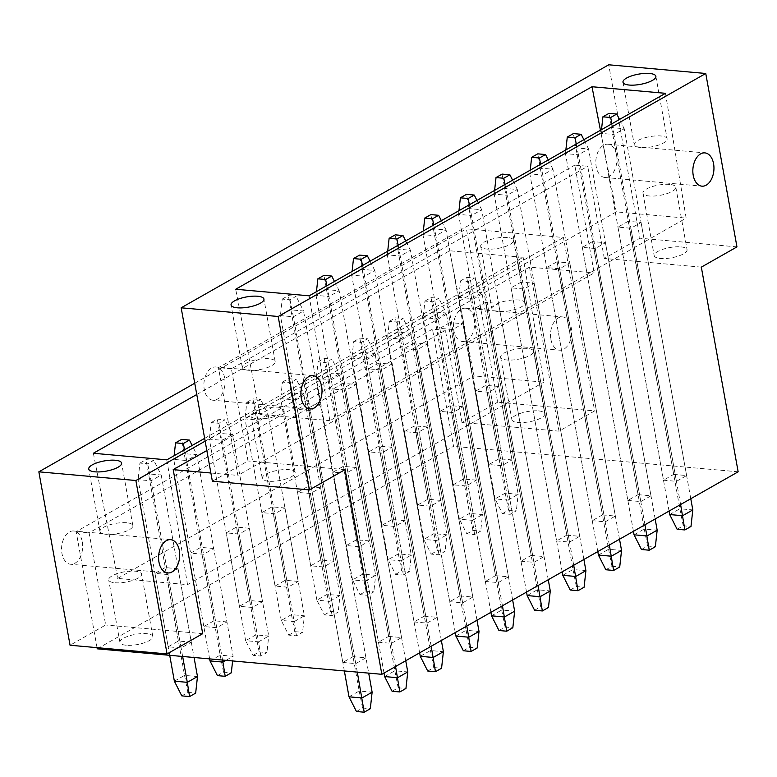 <?xml version="1.0" encoding="UTF-8"?>
<svg xmlns="http://www.w3.org/2000/svg" width="777" height="777" viewBox="0 0 777 777"><rect width="100%" height="100%" fill="white"/><g stroke="black" fill="none" stroke-linecap="round" stroke-linejoin="round"><path stroke-width="0.58" stroke-dasharray="3.88 2.91" d="M665.462 93.318L686.14 218.133L329.837 420.648L309.159 295.823M329.837 420.648L259.984 414.384L616.287 211.878L686.14 218.133M307.469 403.574L297.29 409.353L310.227 410.518L320.406 404.73L307.469 403.574L353.001 656.662L342.822 662.441L297.29 409.353M343.094 383.323L332.915 389.102L345.852 390.268L356.031 384.479L343.094 383.323L388.636 636.412L378.457 642.191L332.915 389.102M378.729 363.073L368.551 368.852L381.488 370.017L391.666 364.228L378.729 363.073L424.261 616.161L414.083 621.94L368.551 368.852M414.355 342.822L404.176 348.601L417.113 349.767L427.292 343.978L414.355 342.822L459.897 595.91L449.718 601.689L404.176 348.601M449.99 322.572L439.811 328.35L452.748 329.516L462.927 323.727L449.99 322.572L495.522 575.65L485.343 581.439L439.811 328.35M485.615 302.321L475.437 308.1L488.374 309.265L498.552 303.477L485.615 302.321L531.157 555.4L520.978 561.188L475.437 308.1M521.25 282.07L511.072 287.849L524.009 289.015L534.188 283.226L521.25 282.07L566.792 535.149L556.604 540.938L511.072 287.849M556.876 261.81L546.697 267.599L559.634 268.755L569.813 262.976L556.876 261.81L602.418 514.898L592.239 520.687L546.697 267.599M592.511 241.56L582.332 247.348L595.269 248.504L605.448 242.725L592.511 241.56L638.053 494.648L627.865 500.437L582.332 247.348M628.146 221.309L617.958 227.098L630.895 228.253L641.074 222.475L628.146 221.309L673.678 474.397L663.5 480.186L617.958 227.098M616.287 211.878L600.446 130.274M259.984 414.384L235.684 289.248M701.33 267.142L604.302 258.459L639.937 238.209L608.731 64.792M604.302 258.459L587.723 166.278L574.786 165.122L594.182 272.921L237.869 475.427L218.473 367.638L574.786 165.122M212.364 481.216L247.999 460.965L231.41 368.793L587.723 166.278M224.621 377.816A16.696 10.499 95.1 0 0 215.928 366.967A16.696 10.499 95.1 0 0 204.264 389.394A16.696 10.499 95.1 0 0 212.956 400.233A16.696 10.499 95.1 0 0 224.621 377.816M616.559 155.06A16.696 10.499 95.1 0 0 607.867 144.211A16.696 10.499 95.1 0 0 596.192 166.628A16.696 10.499 95.1 0 0 604.885 177.477A16.696 10.499 95.1 0 0 616.559 155.06M231.41 368.793L218.473 367.638M206.847 450.514L529.496 267.123L594.182 272.921M210.888 473.008L237.869 475.427M529.496 267.123L559.013 431.167L594.638 410.916L497.62 402.224L466.414 228.817L563.442 237.5L594.638 410.916M205.157 441.132L563.442 237.5M550.903 339.335A16.696 10.499 95.1 0 0 559.595 350.184A16.696 10.499 95.1 0 0 571.26 327.768A16.696 10.499 95.1 0 0 562.577 316.919A16.696 10.499 95.1 0 0 550.903 339.335M194.736 383.226L466.414 228.817M204.652 438.354L523.144 257.333L449.679 250.757L473.97 375.903L543.832 382.158L523.144 257.333M196.766 394.502L449.679 250.757M507.294 237.5A16.696 5.186 -10.2 0 0 489.51 239.85A16.696 5.186 -10.2 0 0 480.681 246.241A16.696 5.186 -10.2 0 0 486.936 249.067A16.696 5.186 -10.2 0 0 504.71 246.717A16.696 5.186 -10.2 0 0 513.548 240.326A16.696 5.186 -10.2 0 0 507.294 237.5M93.376 453.263L117.667 578.409L187.519 584.663L543.832 382.158M187.519 584.663L166.841 459.848M117.667 578.409L473.97 375.903M178.088 568.754L165.151 567.589L154.973 573.377L167.91 574.533L178.088 568.754L191.297 642.181L181.119 647.96L168.182 646.804L154.973 573.377M213.714 548.504L200.777 547.338L190.598 553.127L203.535 554.283L213.714 548.504L226.933 621.93L216.754 627.709L203.817 626.553L190.598 553.127M249.349 528.253L236.412 527.088L226.233 532.876L239.17 534.032L249.349 528.253L262.558 601.68L252.379 607.459L239.442 606.303L226.233 532.876M284.974 507.993L272.047 506.837L261.859 512.626L274.796 513.782L284.974 507.993L298.193 581.419L288.014 587.208L275.077 586.052L261.859 512.626M320.61 487.742L307.673 486.587L297.494 492.375L310.431 493.531L320.61 487.742L333.819 561.169L323.64 566.957L310.703 565.802L297.494 492.375M356.245 467.492L343.308 466.336L333.119 472.125L346.056 473.28L356.245 467.492L369.454 540.918L359.275 546.707L346.338 545.551L333.119 472.125M391.87 447.241L378.933 446.085L368.754 451.874L381.692 453.03L391.87 447.241L405.079 520.668L394.901 526.456L381.963 525.301L368.754 451.874M427.505 426.991L414.568 425.835L404.38 431.623L417.317 432.779L427.505 426.991L440.714 500.417L430.536 506.206L417.599 505.05L404.38 431.623M463.131 406.74L450.194 405.584L440.015 411.373L452.952 412.529L463.131 406.74L476.34 480.167L466.161 485.955L453.224 484.799L440.015 411.373M498.766 386.49L485.829 385.334L475.65 391.122L488.578 392.278L498.766 386.49L511.975 459.916L501.796 465.705L488.859 464.549L475.65 391.122M559.013 431.167L461.985 422.474L497.62 402.224M461.985 422.474L445.406 330.303L89.093 532.808L105.682 624.99L70.056 645.24M474.242 319.075A16.696 10.499 -84.9 0 1 462.568 341.501A16.696 10.499 -84.9 0 1 453.885 330.652A16.696 10.499 -84.9 0 1 465.549 308.226A16.696 10.499 -84.9 0 1 474.242 319.075M82.304 541.841A16.696 10.499 -84.9 0 1 70.639 564.257A16.696 10.499 -84.9 0 1 61.946 553.409A16.696 10.499 -84.9 0 1 73.611 530.992A16.696 10.499 -84.9 0 1 82.304 541.841M97.038 647.649L76.165 531.653L432.468 329.147L445.406 330.303M76.165 531.653L89.093 532.808M97.242 648.824L453.545 446.319L432.468 329.147M738.15 471.804L453.545 446.319M191.297 642.181L178.36 641.015L168.182 646.804M353.001 656.662L365.938 657.818L355.759 663.607L342.822 662.441M226.933 621.93L213.996 620.765L203.817 626.553M388.636 636.412L401.573 637.567L391.394 643.356L378.457 642.191M262.558 601.68L249.621 600.514L239.442 606.303M424.261 616.161L437.198 617.317L427.02 623.105L414.083 621.94M298.193 581.419L285.256 580.264L275.077 586.052M459.897 595.91L472.834 597.066L462.655 602.855L449.718 601.689M333.819 561.169L320.882 560.013L310.703 565.802M495.522 575.65L508.459 576.816L498.28 582.604L485.343 581.439M369.454 540.918L356.517 539.762L346.338 545.551M531.157 555.4L544.094 556.565L533.916 562.344L520.978 561.188M405.079 520.668L392.142 519.512L381.963 525.301M566.792 535.149L579.72 536.315L569.541 542.093L556.604 540.938M440.714 500.417L427.777 499.261L417.599 505.05M602.418 514.898L615.355 516.064L605.176 521.843L592.239 520.687M476.34 480.167L463.403 479.011L453.224 484.799M638.053 494.648L650.98 495.813L640.802 501.592L627.865 500.437M511.975 459.916L499.038 458.76L488.859 464.549M673.678 474.397L686.615 475.563L676.437 481.342L663.5 480.186M202.71 633.673L105.682 624.99M345.017 469.658L247.999 460.965M268.92 358.731A16.696 5.186 -10.2 0 0 251.136 361.082A16.696 5.186 -10.2 0 0 242.298 367.472A16.696 5.186 -10.2 0 0 248.553 370.299A16.696 5.186 -10.2 0 0 266.336 367.948A16.696 5.186 -10.2 0 0 275.175 361.558A16.696 5.186 -10.2 0 0 268.92 358.731M268.512 481.225A16.696 5.186 169.8 0 1 262.257 478.389A16.696 5.186 169.8 0 1 271.095 471.998A16.696 5.186 169.8 0 1 288.879 469.648A16.696 5.186 169.8 0 1 295.134 472.474A16.696 5.186 169.8 0 1 286.295 478.875A16.696 5.186 169.8 0 1 268.512 481.225M257.274 418.735A16.696 5.186 -10.2 0 0 275.048 416.385A16.696 5.186 -10.2 0 0 283.887 409.984A16.696 5.186 -10.2 0 0 277.632 407.158A16.696 5.186 -10.2 0 0 259.848 409.508A16.696 5.186 -10.2 0 0 251.01 415.899A16.696 5.186 -10.2 0 0 257.274 418.735M126.602 522.746A16.696 5.186 -10.2 0 0 108.819 525.097A16.696 5.186 -10.2 0 0 99.98 531.487A16.696 5.186 -10.2 0 0 106.245 534.323A16.696 5.186 -10.2 0 0 124.019 531.973A16.696 5.186 -10.2 0 0 132.857 525.573A16.696 5.186 -10.2 0 0 126.602 522.746M126.195 645.24A16.696 5.186 169.8 0 1 119.94 642.414A16.696 5.186 169.8 0 1 128.778 636.023A16.696 5.186 169.8 0 1 146.562 633.673A16.696 5.186 169.8 0 1 152.816 636.499A16.696 5.186 169.8 0 1 143.978 642.89A16.696 5.186 169.8 0 1 126.195 645.24M114.957 582.75A16.696 5.186 -10.2 0 0 132.731 580.4A16.696 5.186 -10.2 0 0 141.569 574.009A16.696 5.186 -10.2 0 0 135.315 571.182A16.696 5.186 -10.2 0 0 117.531 573.533A16.696 5.186 -10.2 0 0 108.702 579.924A16.696 5.186 -10.2 0 0 114.957 582.75M736.955 246.892L639.937 238.209M640.491 147.543A16.696 5.186 169.8 0 1 634.236 144.707A16.696 5.186 169.8 0 1 643.074 138.316A16.696 5.186 169.8 0 1 660.848 135.965A16.696 5.186 169.8 0 1 667.113 138.801A16.696 5.186 169.8 0 1 658.274 145.192A16.696 5.186 169.8 0 1 640.491 147.543M680.807 246.892A16.696 5.186 169.8 0 1 687.062 249.718A16.696 5.186 169.8 0 1 678.234 256.109A16.696 5.186 169.8 0 1 660.45 258.459A16.696 5.186 169.8 0 1 654.195 255.633A16.696 5.186 169.8 0 1 663.034 249.242A16.696 5.186 169.8 0 1 680.807 246.892M669.57 184.402A16.696 5.186 -10.2 0 0 651.786 186.752A16.696 5.186 -10.2 0 0 642.948 193.143A16.696 5.186 -10.2 0 0 649.203 195.969A16.696 5.186 -10.2 0 0 666.987 193.619A16.696 5.186 -10.2 0 0 675.825 187.228A16.696 5.186 -10.2 0 0 669.57 184.402M498.174 311.558A16.696 5.186 169.8 0 1 491.919 308.731A16.696 5.186 169.8 0 1 500.757 302.34A16.696 5.186 169.8 0 1 518.541 299.99A16.696 5.186 169.8 0 1 524.796 302.816A16.696 5.186 169.8 0 1 515.957 309.207A16.696 5.186 169.8 0 1 498.174 311.558M538.49 410.907A16.696 5.186 169.8 0 1 544.755 413.743A16.696 5.186 169.8 0 1 535.916 420.134A16.696 5.186 169.8 0 1 518.133 422.484A16.696 5.186 169.8 0 1 511.878 419.648A16.696 5.186 169.8 0 1 520.716 413.257A16.696 5.186 169.8 0 1 538.49 410.907M527.253 348.417A16.696 5.186 -10.2 0 0 509.469 350.767A16.696 5.186 -10.2 0 0 500.631 357.158A16.696 5.186 -10.2 0 0 506.886 359.994A16.696 5.186 -10.2 0 0 524.669 357.643A16.696 5.186 -10.2 0 0 533.508 351.243A16.696 5.186 -10.2 0 0 527.253 348.417M181.119 647.96L167.91 574.533M178.36 641.015L165.151 567.589M365.938 657.818L320.406 404.73M355.759 663.607L310.227 410.518M216.754 627.709L203.535 554.283M213.996 620.765L200.777 547.338M401.573 637.567L356.031 384.479M391.394 643.356L345.852 390.268M252.379 607.459L239.17 534.032M249.621 600.514L236.412 527.088M437.198 617.317L391.666 364.228M427.02 623.105L381.488 370.017M288.014 587.208L274.796 513.782M285.256 580.264L272.047 506.837M472.834 597.066L427.292 343.978M462.655 602.855L417.113 349.767M323.64 566.957L310.431 493.531M320.882 560.013L307.673 486.587M508.459 576.816L462.927 323.727M498.28 582.604L452.748 329.516M359.275 546.707L346.056 473.28M356.517 539.762L343.308 466.336M544.094 556.565L498.552 303.477M533.916 562.344L488.374 309.265M394.901 526.456L381.692 453.03M392.142 519.512L378.933 446.085M579.72 536.315L534.188 283.226M569.541 542.093L524.009 289.015M430.536 506.206L417.317 432.779M427.777 499.261L414.568 425.835M615.355 516.064L569.813 262.976M605.176 521.843L559.634 268.755M466.161 485.955L452.952 412.529M463.403 479.011L450.194 405.584M650.98 495.813L605.448 242.725M640.802 501.592L595.269 248.504M501.796 465.705L488.578 392.278M499.038 458.76L485.829 385.334M686.615 475.563L641.074 222.475M676.437 481.342L630.895 228.253M139.918 463.092L146.027 459.625L153.788 460.314L147.679 463.791L139.918 463.092L138.102 479.642L148.281 473.853L161.218 475.019L153.788 460.314M174.369 681.176L184.547 675.388L146.027 459.625M169.716 655.312L138.102 479.642L151.039 480.798L147.679 463.791M182.653 656.468L151.039 480.798L161.218 475.019L194.056 657.497M181.799 695.871L187.908 692.404L195.668 693.094M187.908 692.404L184.547 675.388L197.484 676.544M282.236 299.077L288.345 295.6L296.105 296.299L289.996 299.767L282.236 299.077L280.419 315.617L290.598 309.838L303.535 310.994L296.105 296.299M349.009 696.814L359.188 691.025L288.345 295.6M344.357 670.949L280.419 315.617L293.356 316.783L289.996 299.767M357.294 672.115L293.356 316.783L303.535 310.994L368.696 673.135M356.439 711.509L362.548 708.041L370.308 708.731M362.548 708.041L359.188 691.025L372.125 692.19M209.635 658.886L173.737 459.392L183.916 453.603L196.853 454.759L192.152 445.464M209.994 660.926L220.173 655.137L181.653 439.374M222.572 660.052L186.674 460.547L173.737 459.392L174.135 455.701M225.981 660.353L233.11 656.293L196.853 454.759L186.674 460.547L184.547 449.786M217.434 675.621L223.543 672.154L231.303 672.843M223.543 672.154L220.173 655.137L233.11 656.293L232.605 660.945M384.013 673.076L316.054 295.367L326.233 289.588L339.17 290.744L334.46 281.439M384.634 676.563L394.823 670.774L323.97 275.349M395.561 666.52L328.992 296.532L316.054 295.367L316.453 291.676M405.74 660.732L339.17 290.744L328.992 296.532L326.864 285.761M392.074 691.258L398.183 687.791L405.944 688.48M398.183 687.791L394.823 670.774L407.76 671.94M211.179 422.591L217.288 419.124L225.048 419.813L218.939 423.29L211.179 422.591L209.363 439.141L219.551 433.352L232.478 434.508L225.048 419.813M253.059 655.37L259.168 651.893L266.929 652.593L260.819 656.06L253.059 655.37L245.629 640.675L255.808 634.887L217.288 419.124M260.819 656.06L258.566 641.831L245.629 640.675L209.363 439.141L222.3 440.297L218.939 423.29M222.3 440.297L232.478 434.508L268.745 636.042L258.566 641.831L222.3 440.297M259.168 651.893L255.808 634.887L268.745 636.042L266.929 652.593M419.638 652.826L351.68 275.116L361.859 269.337L374.796 270.493L370.095 261.189M420.27 656.312L430.448 650.524L359.605 255.099M431.186 646.27L364.617 276.282L351.68 275.116L352.088 271.426M441.365 640.481L374.796 270.493L364.617 276.282L362.49 265.511M427.7 671.007L433.809 667.54L441.569 668.23M433.809 667.54L430.448 650.524L443.385 651.689M246.804 402.34L252.913 398.873L260.683 399.563L254.574 403.04L246.804 402.34L244.998 418.89L255.177 413.102L268.114 414.258L260.683 399.563M288.694 635.12L294.804 631.643L302.564 632.342L296.455 635.809L288.694 635.12L281.255 620.425L291.443 614.636L252.913 398.873M296.455 635.809L294.192 621.581L281.255 620.425L244.998 418.89L257.935 420.046L254.574 403.04M257.935 420.046L268.114 414.258L304.37 615.792L294.192 621.581L257.935 420.046M294.804 631.643L291.443 614.636L304.37 615.792L302.564 632.342M455.273 632.575L387.315 254.866L397.494 249.087L410.431 250.243L405.72 240.938M455.895 636.062L466.083 630.273L395.231 234.848M466.822 626.019L400.252 256.031L387.315 254.866L387.713 251.175M477 620.231L410.431 250.243L400.252 256.031L398.125 245.26M463.335 650.757L469.444 647.29L477.204 647.979M469.444 647.29L466.083 630.273L479.02 631.439M282.44 382.09L288.549 378.622L296.309 379.312L290.2 382.789L282.44 382.09L280.623 398.64L290.812 392.851L303.739 394.007L296.309 379.312M324.32 614.869L330.429 611.392L338.189 612.091L332.08 615.559L324.32 614.869L316.89 600.174L327.068 594.386L288.549 378.622M332.08 615.559L329.827 601.33L316.89 600.174L280.623 398.64L293.56 399.796L290.2 382.789M293.56 399.796L303.739 394.007L340.005 595.541L329.827 601.33L293.56 399.796M330.429 611.392L327.068 594.386L340.005 595.541L338.189 612.091M490.899 612.325L422.941 234.615L433.119 228.836L446.056 229.992L441.355 220.687M491.53 615.811L501.709 610.023L430.866 214.598M502.447 605.769L435.878 235.781L422.941 234.615L423.348 230.924M512.635 599.98L446.056 229.992L435.878 235.781L433.751 225.009M498.96 630.506L505.069 627.039L512.839 627.729M505.069 627.039L501.709 610.023L514.646 611.188M318.075 361.839L324.174 358.372L331.944 359.061L325.835 362.538L318.075 361.839L316.258 378.389L326.437 372.601L339.374 373.756L331.944 359.061M359.955 594.619L366.064 591.142L373.824 591.841L367.715 595.308L359.955 594.619L352.515 579.924L362.704 574.135L324.174 358.372M367.715 595.308L365.452 581.079L352.515 579.924L316.258 378.389L329.195 379.545L325.835 362.538M329.195 379.545L339.374 373.756L375.641 575.291L365.452 581.079L329.195 379.545M366.064 591.142L362.704 574.135L375.641 575.291L373.824 591.841M526.534 592.074L458.576 214.365L468.754 208.576L481.691 209.741L476.981 200.437M527.165 595.561L537.344 589.772L466.491 194.347M538.082 585.508L471.513 215.52L458.576 214.365L458.974 210.674M548.261 579.729L481.691 209.741L471.513 215.52L469.386 204.759M534.595 610.256L540.705 606.788L548.465 607.478M540.705 606.788L537.344 589.772L550.281 590.928M353.7 341.589L359.809 338.112L367.57 338.811L361.46 342.288L353.7 341.589L351.884 358.139L362.072 352.35L375.009 353.506L367.57 338.811M395.58 574.368L401.69 570.891L409.45 571.59L403.35 575.058L395.58 574.368L388.15 559.673L398.329 553.884L359.809 338.112M403.35 575.058L401.087 560.829L388.15 559.673L351.884 358.139L364.821 359.295L361.46 342.288M364.821 359.295L375.009 353.506L411.266 555.04L401.087 560.829L364.821 359.295M401.69 570.891L398.329 553.884L411.266 555.04L409.45 571.59M562.169 571.823L494.201 194.114L504.38 188.325L517.317 189.491L512.616 180.186M562.791 575.31L572.97 569.522L502.127 174.097M573.708 565.258L507.138 195.27L494.201 194.114L494.609 190.423M583.896 559.479L517.317 189.491L507.138 195.27L505.011 184.508M570.231 590.005L576.33 586.538L584.1 587.227M576.33 586.538L572.97 569.522L585.907 570.677M389.335 321.338L395.435 317.861L403.205 318.56L397.096 322.028L389.335 321.338L387.519 337.888L397.698 332.1L410.635 333.255L403.205 318.56M431.216 554.118L437.325 550.64L445.085 551.34L438.976 554.807L431.216 554.118L423.776 539.423L433.964 533.634L395.435 317.861M438.976 554.807L436.713 540.578L423.776 539.423L387.519 337.888L400.456 339.044L397.096 322.028M400.456 339.044L410.635 333.255L446.901 534.79L436.713 540.578L400.456 339.044M437.325 550.64L433.964 533.634L446.901 534.79L445.085 551.34M597.795 551.573L529.836 173.863L540.015 168.075L552.952 169.24L548.251 159.936M598.426 555.06L608.605 549.271L537.752 153.846M609.343 545.007L542.773 175.019L529.836 173.863L530.235 170.173M619.522 539.228L552.952 169.24L542.773 175.019L540.646 164.258M605.856 569.755L611.965 566.287L619.725 566.977M611.965 566.287L608.605 549.271L621.542 550.427M424.961 301.087L431.07 297.61L438.83 298.31L432.721 301.777L424.961 301.087L423.154 317.638L433.333 311.849L446.27 313.005L438.83 298.31M466.841 533.867L472.95 530.39L480.71 531.089L474.611 534.557L466.841 533.867L459.411 519.162L469.59 513.383L431.07 297.61M474.611 534.557L472.348 520.328L459.411 519.162L423.154 317.638L436.082 318.793L432.721 301.777M436.082 318.793L446.27 313.005L482.527 514.539L472.348 520.328L436.082 318.793M472.95 530.39L469.59 513.383L482.527 514.539L480.71 531.089M633.43 531.322L565.462 153.613L575.64 147.824L588.577 148.99L583.877 139.685M634.051 534.809L644.23 529.02L573.387 133.595M644.968 524.757L578.399 154.769L565.462 153.613L565.87 149.922M655.157 518.978L588.577 148.99L578.399 154.769L576.272 144.007M641.491 549.504L647.591 546.037L655.361 546.726M647.591 546.037L644.23 529.02L657.167 530.176M460.596 280.837L466.705 277.36L474.465 278.059L468.356 281.527L460.596 280.837L458.78 297.387L468.958 291.598L481.895 292.754L474.465 278.059M502.476 513.616L508.585 510.139L516.346 510.839L510.236 514.306L502.476 513.616L495.046 498.912L505.225 493.133L466.705 277.36M510.236 514.306L507.973 500.077L495.046 498.912L458.78 297.387L471.717 298.543L468.356 281.527M471.717 298.543L481.895 292.754L518.162 494.289L507.973 500.077L471.717 298.543M508.585 510.139L505.225 493.133L518.162 494.289L516.346 510.839M669.055 511.072L601.097 133.362L611.276 127.574L624.213 128.739L619.512 119.435M669.687 514.559L679.865 508.77L609.013 113.345M680.603 504.506L614.034 134.518L601.097 133.362L601.505 129.672M690.782 498.727L624.213 128.739L614.034 134.518L611.907 123.757M677.117 529.254L683.226 525.786L690.986 526.476M683.226 525.786L679.865 508.77L692.802 509.926M312.956 375.66L215.928 366.967M309.974 408.925L212.956 400.233M242.298 367.472L231.06 304.982M275.175 361.558L263.927 299.067M262.257 478.389L251.01 415.899M295.134 472.474L283.887 409.984M170.639 539.675L73.611 530.992M167.657 572.95L70.639 564.257M99.98 531.487L88.743 468.997M132.857 525.573L121.61 463.082M119.94 642.414L108.702 579.924M152.816 636.499L141.569 574.009M607.867 144.211L704.894 152.894M604.885 177.477L701.913 186.169M622.989 82.216L634.236 144.707M655.866 76.301L667.113 138.801M642.948 193.143L654.195 255.633M675.825 187.228L687.062 249.718M465.549 308.226L562.577 316.919M462.568 341.501L559.595 350.184M480.681 246.241L491.919 308.731M513.548 240.326L524.796 302.816M500.631 357.158L511.878 419.648M533.508 351.243L544.755 413.743"/><path stroke-width="1.17" d="M278.185 316.492L309.392 489.908L212.364 481.216L181.167 307.809L278.185 316.492L705.759 73.485L736.955 246.892L701.33 267.142L738.15 471.804L381.847 674.31L97.242 648.824L97.038 647.649M181.167 307.809L608.731 64.792L705.759 73.485M649.611 73.475A16.696 5.186 -10.2 0 0 631.827 75.825A16.696 5.186 -10.2 0 0 622.989 82.216A16.696 5.186 -10.2 0 0 629.244 85.052A16.696 5.186 -10.2 0 0 647.027 82.702A16.696 5.186 -10.2 0 0 655.866 76.301A16.696 5.186 -10.2 0 0 649.611 73.475M591.996 86.733L665.462 93.318L309.159 295.823L235.684 289.248L591.996 86.733L600.446 130.274M237.315 307.809A16.696 5.186 -10.2 0 0 255.089 305.458A16.696 5.186 -10.2 0 0 263.927 299.067A16.696 5.186 -10.2 0 0 257.673 296.241A16.696 5.186 -10.2 0 0 239.889 298.582A16.696 5.186 -10.2 0 0 231.06 304.982A16.696 5.186 -10.2 0 0 237.315 307.809M210.888 473.008L173.193 469.638L206.847 450.514M135.878 480.516L167.074 653.923L70.056 645.24L38.85 471.824L135.878 480.516L205.157 441.132M167.074 653.923L202.71 633.673L173.193 469.638M158.964 562.101A16.696 10.499 95.1 0 0 167.657 572.95A16.696 10.499 95.1 0 0 179.332 550.524A16.696 10.499 95.1 0 0 170.639 539.675A16.696 10.499 95.1 0 0 158.964 562.101M38.85 471.824L194.736 383.226M196.766 394.502L93.376 453.263L166.841 459.848L204.652 438.354M94.998 471.833A16.696 5.186 -10.2 0 0 112.782 469.483A16.696 5.186 -10.2 0 0 121.61 463.082A16.696 5.186 -10.2 0 0 115.355 460.256A16.696 5.186 -10.2 0 0 97.572 462.606A16.696 5.186 -10.2 0 0 88.743 468.997A16.696 5.186 -10.2 0 0 94.998 471.833M309.392 489.908L345.017 469.658L381.847 674.31M693.22 175.32A16.696 10.499 95.1 0 0 701.913 186.169A16.696 10.499 95.1 0 0 713.577 163.743A16.696 10.499 95.1 0 0 704.894 152.894A16.696 10.499 95.1 0 0 693.22 175.32M301.282 398.077A16.696 10.499 95.1 0 0 309.974 408.925A16.696 10.499 95.1 0 0 321.649 386.509A16.696 10.499 95.1 0 0 312.956 375.66A16.696 10.499 95.1 0 0 301.282 398.077M189.559 696.571L187.306 682.332L174.369 681.176L181.799 695.871L189.559 696.571L195.668 693.094L197.484 676.544L194.056 657.497M197.484 676.544L187.306 682.332L182.653 656.468M174.369 681.176L169.716 655.312M344.357 670.949L349.009 696.814L356.439 711.509L364.209 712.208L370.308 708.731L372.125 692.19L368.696 673.135M349.009 696.814L361.946 697.969L372.125 692.19M364.209 712.208L357.294 672.115M175.544 442.841L181.653 439.374L189.413 440.064L183.314 443.541L175.544 442.841L174.135 455.701M192.152 445.464L189.413 440.064M184.547 449.786L183.314 443.541M225.194 676.32L222.931 662.082L209.994 660.926L217.434 675.621L225.194 676.32L231.303 672.843L232.605 660.945M225.981 660.353L222.931 662.082L222.572 660.052M209.994 660.926L209.635 658.886M317.861 278.826L323.97 275.349L331.73 276.049L325.621 279.516L317.861 278.826L316.453 291.676M334.46 281.439L331.73 276.049M326.864 285.761L325.621 279.516M384.013 673.076L384.634 676.563L392.074 691.258L399.834 691.957L405.944 688.48L407.76 671.94L405.74 660.732M384.634 676.563L397.571 677.719L407.76 671.94M399.834 691.957L395.561 666.52M353.496 258.566L359.605 255.099L367.366 255.798L361.256 259.265L353.496 258.566L352.088 271.426M370.095 261.189L367.366 255.798M362.49 265.511L361.256 259.265M419.638 652.826L420.27 656.312L427.7 671.007L435.47 671.707L441.569 668.23L443.385 651.689L441.365 640.481M420.27 656.312L433.207 657.468L443.385 651.689M435.47 671.707L431.186 646.27M389.122 238.316L395.231 234.848L402.991 235.548L396.882 239.015L389.122 238.316L387.713 251.175M405.72 240.938L402.991 235.548M398.125 245.26L396.882 239.015M455.273 632.575L455.895 636.062L463.335 650.757L471.095 651.456L477.204 647.979L479.02 631.439L477 620.231M455.895 636.062L468.832 637.218L479.02 631.439M471.095 651.456L466.822 626.019M424.757 218.065L430.866 214.598L438.626 215.297L432.517 218.764L424.757 218.065L423.348 230.924M441.355 220.687L438.626 215.297M433.751 225.009L432.517 218.764M490.899 612.325L491.53 615.811L498.96 630.506L506.73 631.206L512.839 627.729L514.646 611.188L512.635 599.98M491.53 615.811L504.467 616.967L514.646 611.188M506.73 631.206L502.447 605.769M460.382 197.814L466.491 194.347L474.252 195.046L468.152 198.514L460.382 197.814L458.974 210.674M476.981 200.437L474.252 195.046M469.386 204.759L468.152 198.514M526.534 592.074L527.165 595.561L534.595 610.256L542.356 610.955L548.465 607.478L550.281 590.928L548.261 579.729M527.165 595.561L540.093 596.717L550.281 590.928M542.356 610.955L538.082 585.508M496.017 177.564L502.127 174.097L509.887 174.786L503.778 178.263L496.017 177.564L494.609 190.423M512.616 180.186L509.887 174.786M505.011 184.508L503.778 178.263M562.169 571.823L562.791 575.31L570.231 590.005L577.991 590.705L584.1 587.227L585.907 570.677L583.896 559.479M562.791 575.31L575.728 576.466L585.907 570.677M577.991 590.705L573.708 565.258M531.643 157.313L537.752 153.846L545.512 154.536L539.413 158.013L531.643 157.313L530.235 170.173M548.251 159.936L545.512 154.536M540.646 164.258L539.413 158.013M597.795 551.573L598.426 555.06L605.856 569.755L613.616 570.454L619.725 566.977L621.542 550.427L619.522 539.228M598.426 555.06L611.363 556.215L621.542 550.427M613.616 570.454L609.343 545.007M567.278 137.063L573.387 133.595L581.147 134.285L575.038 137.762L567.278 137.063L565.87 149.922M583.877 139.685L581.147 134.285M576.272 144.007L575.038 137.762M633.43 531.322L634.051 534.809L641.491 549.504L649.251 550.203L655.361 546.726L657.167 530.176L655.157 518.978M634.051 534.809L646.988 535.965L657.167 530.176M649.251 550.203L644.968 524.757M602.903 116.812L609.013 113.345L616.783 114.034L610.673 117.512L602.903 116.812L601.505 129.672M619.512 119.435L616.783 114.034M611.907 123.757L610.673 117.512M669.055 511.072L669.687 514.559L677.117 529.254L684.877 529.953L690.986 526.476L692.802 509.926L690.782 498.727M669.687 514.559L682.624 515.714L692.802 509.926M684.877 529.953L680.603 504.506"/></g></svg>
